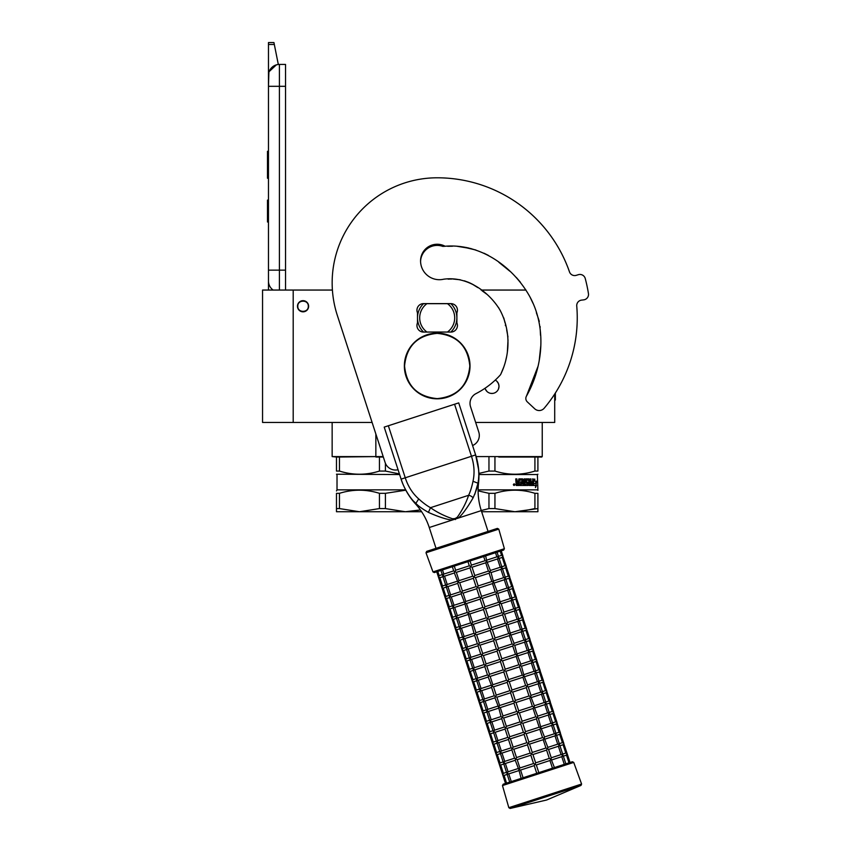 <?xml version="1.0" encoding="UTF-8"?>
<svg xmlns="http://www.w3.org/2000/svg" width="851" height="851" viewBox="0 0 851 851"><rect width="100%" height="100%" fill="white"/><g stroke="black" fill="none" stroke-linecap="round" stroke-linejoin="round"><path stroke-width="1.28" d="M339.464 471.06L336.475 471.06C336.475 475.273 336.475 475.273 336.475 471.06C336.475 475.273 336.475 475.273 336.475 471.06L336.475 457.03L332.145 456.593L375.855 456.593L339.464 457.03L339.464 471.06C352.793 475.273 366.111 475.273 379.44 471.06L379.44 457.03L375.887 457.03M340.57 456.593L332.145 456.593L332.145 422.458M476.135 456.593L542.236 456.593L542.236 422.458M541.8 457.03L537.906 457.03L542.236 456.593M494.942 457.03L494.942 471.06C508.27 475.273 521.599 475.273 534.917 471.06L534.917 457.03L498.718 457.03M475.656 422.458L554.703 422.458L554.703 394.045M293.201 422.458L293.201 290.053L262.555 290.053L262.555 422.458L372.11 422.458M293.201 290.053L332.401 290.053M481.092 290.053L525.992 290.053M495.271 380.089A7.116 7.116 0 0 1 491.899 393.46A7.116 7.116 0 0 1 485.049 388.247L485.325 389.067M375.855 433.999L375.855 456.593L383.205 456.593M303.041 311.828A5.585 5.585 0 0 1 297.467 306.254A5.585 5.585 0 0 1 303.041 300.669A5.585 5.585 0 0 1 308.626 306.254A5.585 5.585 0 0 1 303.041 311.828M485.347 389.109L486.91 391.407M490.963 393.396L492.793 393.396M498.463 389.098L499.016 386.333M499.016 386.184L498.473 383.62M498.452 383.588L496.888 381.269M308.296 306.254C308.626 299.478 297.467 299.478 297.797 306.254C297.467 313.03 308.626 313.03 308.296 306.254M279.405 290.053L279.405 270.139L285.532 270.139L285.532 64.431L279.405 64.431A10.946 10.946 0 0 0 268.469 75.377L268.469 86.313L268.884 72.367M285.532 270.139L285.532 290.053M268.469 290.053L268.469 86.313L285.532 86.313M279.405 64.431L279.405 270.139L268.469 270.139L268.469 281.085A10.946 10.946 45.2 0 0 273.15 290.053M268.469 224.185L268.469 235.131L268.469 224.185M268.469 44.475L268.469 42.55L273.937 42.55L274.32 44.475L268.469 44.475L268.469 75.377M269.139 71.601L276.352 64.867M274.32 44.475L278.32 64.485M273.937 42.55L268.469 42.55M268.469 200.113L267.48 200.113L267.48 221.994L268.469 221.994M268.469 151.308L267.48 151.308L267.48 158.403L268.469 158.403M268.469 171.636L267.48 171.636L267.48 158.403M268.469 178.253L267.48 178.253L267.48 171.636M268.469 151.978L267.48 151.978M399.417 473.922L385.418 471.06L385.418 463.295M336.475 457.03L339.464 457.03M379.44 471.06L385.418 471.06M379.44 457.03L383.344 457.03M336.475 474.22L399.619 474.539M405.64 489.857L337.017 489.857L336.475 490.942M405.81 490.176L385.418 493.325L385.418 508.579L405.406 511.738L420.394 509.93L411.448 511.43M339.464 508.579L359.452 511.738L336.475 511.738L336.475 508.579L339.464 508.579L339.464 493.325C352.793 489.155 366.111 489.155 379.44 493.325L385.418 493.325M336.475 508.579L336.475 493.325L339.464 493.325M336.475 493.325C336.475 489.155 336.475 489.155 336.475 493.325M385.418 508.579L379.44 508.579L379.44 493.325M421.639 511.738L359.452 511.738L379.44 508.579M537.906 493.325L537.906 508.579L537.906 493.325C537.906 489.155 537.906 489.155 537.906 493.325C537.906 489.155 537.906 489.155 537.906 493.325L534.917 493.325L534.917 508.579L520.972 511.43M478.922 474.539L537.364 474.539L537.906 490.399M537.906 508.579L537.906 511.738L514.929 511.738L537.906 508.579M537.906 457.03L537.906 471.06C537.906 475.273 537.906 475.273 537.906 471.06C537.906 475.273 537.906 475.273 537.906 471.06L537.906 457.03L534.917 457.03M478.89 473.411L488.963 471.06L488.963 457.03M488.963 471.06L494.942 471.06M537.906 471.06L534.917 471.06M533.471 483.74L536.087 483.208L536.375 481.177L534.034 481.177L534.449 479.113M535.662 483.208L535.939 481.177M534.439 481.177L534.864 479.113L533.471 481.251L533.471 485.474L533.992 483.208M535.705 486.198L536.002 483.442M536.428 485.442L535.47 487.58L535.811 485.474L533.588 485.474L534.045 483.442L536.119 483.442L536.428 481.177L536.002 485.442M526.461 480.347L526.258 481.783L528.333 482.294L528.024 485.474L520.089 485.474L520.089 484.24L522.354 484.049L522.354 483.017L520.578 483.017L520.578 481.783L522.354 481.783L522.195 480.145L519.163 480.145L519.259 485.474L516.217 485.474L515.738 478.911L516.865 478.911L517.323 481.783L516.621 481.262L516.621 478.911M517.323 481.783L518.408 481.783L518.844 478.911L522.642 478.911M523.322 479.432L523.322 484.24L523.025 479.432M523.322 484.24L524.216 484.24L524.216 478.911L525.088 478.911L524.769 484.24L527.556 484.049L527.429 483.017L525.62 482.496L525.971 478.911L529.152 478.911L529.088 481.783L529.45 479.432M529.45 481.783L530.343 481.783L530.609 478.911L530.992 484.24L530.992 478.911L530.343 478.911M530.992 484.24L532.609 484.049L532.609 483.017L531.237 483.017L531.237 481.783L532.609 481.783L532.758 478.911L532.535 485.474M526.599 480.145L528.854 480.347L529.152 485.474L532.928 485.474L533.151 478.911L532.609 478.911M528.333 482.294L527.673 485.474M529.088 484.049L529.088 483.017L530.343 483.017L530.237 484.24L529.556 484.24M529.45 484.049L529.088 483.017M517.046 484.24L518.408 484.24L518.408 483.017L516.621 483.017L517.046 484.24M516.802 484.24L516.621 483.017M518.993 485.474L519.163 480.145M526.131 480.347L526.258 481.783M524.769 484.24L524.769 478.911M513.887 484.581L514.483 484.059L514.483 485.24L513.664 485.24L514.27 485.24M514.27 484.581L513.781 484.059L513.876 485.24M513.802 484.059L513.664 485.24M514.047 483.815L514.738 484.644L514.047 485.474M513.344 484.644L514.153 483.815L514.951 484.644L514.153 485.474L513.344 484.644M537.364 489.857L478.124 489.857M478.113 490.857L488.963 493.325L494.942 493.325C508.27 489.155 521.599 489.155 534.917 493.325M481.655 511.738L514.929 511.738L494.942 508.579L494.942 493.325M494.942 508.579L488.963 508.579L488.963 493.325M481.251 510.504L488.963 508.579M538.109 366.09L526.439 396.151A4.702 4.702 0 0 0 527.322 401.895L534.705 408.778A6.563 6.563 0 0 0 544.193 408.214A140.053 140.053 0 0 0 576.744 306.02A5.468 5.468 0 0 1 581.531 300.126L583.701 299.86A5.468 5.468 0 0 0 588.445 293.563A153.191 153.191 0 0 0 585.243 278.522A5.468 5.468 0 0 0 578.361 274.692L576.265 275.33A5.468 5.468 0 0 1 569.489 271.894A140.053 140.053 0 0 0 437.191 177.795A105.045 105.045 0 0 0 337.294 315.295L385.109 462.476A10.946 10.946 0 0 0 398.055 469.741M456.891 312.817A6.563 6.563 0 0 0 450.87 303.626L423.511 303.626A6.563 6.563 0 0 0 417.501 312.817L417.501 322.88A6.563 6.563 0 0 0 423.511 332.071L450.87 332.071A6.563 6.563 0 0 0 456.891 322.88L456.891 312.817M447.605 246.29L452.041 246.237M457.157 246.301L471.103 248.598M483.932 253.194L488.325 255.364M501.282 264.246L509.887 271.235M516.302 277.458L520.386 282.202M530.247 297.488L533.003 303.296M536.375 312.753L537.417 315.753M538.109 317.7L539.289 321.455M540.108 326.55L540.162 327.465M540.268 330.082L540.491 335.241M540.789 345.74L539.215 360.611M500.845 374.078L503.473 367.76M505.856 359.93L506.483 357.207M507.345 352.303L508.026 339.964M507.951 336.922L506.675 329.869M505.483 325.731L505.345 324.954M505.068 323.018L503.792 317.966M500.633 311.232L498.484 307.488M486.846 294.244L482.06 290.755M477.719 287.564L473.326 284.649M469.05 282.543L464.348 280.819M460.402 279.809L453.051 279.032L460.402 279.809M450.711 279.022L448.073 279.128M472.571 445.53A10.946 10.946 0 0 0 478.773 432.042L470.55 406.746A10.946 10.946 0 0 1 475.975 393.63A85.132 85.132 0 0 0 500.516 374.738C510.579 354.42 510.589 329.614 499.814 309.743C488.336 291.031 466.518 275.969 443.648 279.213A18.818 18.818 0 0 1 420.564 260.885A16.626 16.626 0 0 1 445.094 246.247C480.379 243.28 513.1 266.608 529.769 296.574C546.576 327.167 543.449 366.175 526.439 396.151M423.575 303.626A19.701 19.701 0 0 0 423.511 303.679L426.915 303.679A17.509 17.509 0 0 0 426.915 332.018L423.511 332.018A19.701 19.701 0 0 1 423.511 303.679L425.16 303.679M450.817 332.071A19.701 19.701 0 0 0 450.817 303.626M425.16 332.018L423.511 332.018A19.701 19.701 0 0 0 423.575 332.071M449.222 303.679L426.915 303.679M449.222 332.018L447.477 332.018A17.509 17.509 0 0 0 447.477 303.679M447.477 332.018L426.915 332.018M473.071 497.878A4.351 2.34 24.5 0 0 468.624 495.293L430.5 507.685C436.754 512.185 444.105 515.876 452.541 518.77L455.104 518.557L457.306 517.227C462.433 509.93 466.199 502.622 468.624 495.293C470.401 491.527 471.858 486.857 472.996 481.294C474.773 473.23 474.273 464.891 471.475 456.274L401.108 479.134L384.205 427.106L388.343 425.755L405.257 477.794C408.055 486.4 412.554 493.442 418.735 498.931C422.926 502.76 426.84 505.675 430.5 507.685L428.425 512.387C431.946 514.004 445.669 519.887 452.445 519.982L458.104 518.142C463.423 514.27 471.411 500.856 473.071 497.878C475.922 491.527 477.507 486.772 477.826 483.623C479.953 475.645 478.294 462.476 475.624 454.923L478.592 469.454M384.205 427.106L401.108 479.134C403.161 486.357 409.948 498.729 416.192 503.654L416.182 503.643C418.298 506.005 422.373 508.919 428.425 512.387M415.022 502.547L414.192 501.718M402.502 483.017L401.193 479.379M401.108 479.134A67.772 67.772 0 0 0 415.501 503.877L418.735 498.931M452.541 518.77L452.445 519.982L429.255 527.514A64.772 64.772 0 0 0 415.501 503.877M488.048 531.428L481.283 510.611A64.772 64.772 0 0 1 478.517 483.4A67.772 67.772 0 0 0 475.624 454.923L458.71 402.895L475.624 454.923L458.71 402.895L388.343 425.755M477.709 484.155L474.784 494.335M478.709 476.762L478.57 478.73M478.432 479.953L478.241 481.379M569.5 271.894A140.053 140.053 0 0 0 437.191 177.795M468.858 248.056L465.635 247.386M477.475 287.383L471.667 283.755M450.37 279.022L448.094 279.128M420.575 261.48A16.626 16.626 0 0 1 442.828 246.396L445.243 246.258M447.711 246.29L452.487 246.226M462.242 246.822L475.858 250.003M498.888 262.321L509.26 270.703M470.816 283.34L464.295 280.798M460.221 279.766L454.04 279.064M451.998 279.022L449.2 279.064M500.197 551.171L501.558 555.341L502.952 556.033L502.228 557.416L504.93 565.745L506.334 566.436L505.611 567.83L508.313 576.148L509.717 576.85L508.994 578.233L511.696 586.562L513.089 587.254L512.376 588.637L515.078 596.966L516.472 597.657L515.759 599.04L518.461 607.369L519.855 608.071L519.142 609.454L521.844 617.773L523.237 618.475L522.514 619.858L525.227 628.187L526.62 628.878L525.897 630.261L528.609 638.59L530.003 639.282L529.279 640.675L531.981 648.994L533.386 649.696L532.662 651.079L535.364 659.397L536.758 660.099L536.045 661.482L538.747 669.811L540.14 670.503L539.428 671.886L542.13 680.215L543.523 680.906L542.81 682.3L545.512 690.618L546.906 691.32L546.182 692.703L548.895 701.033L550.289 701.724L549.565 703.107L552.278 711.436L553.671 712.127L552.948 713.51L555.65 721.839L557.054 722.542L556.331 723.924L559.033 732.243L560.437 732.945L559.713 734.328L562.415 742.657L563.809 743.348L563.096 744.731L565.798 753.061L567.192 753.752L570.032 762.496L572.361 761.741L536.736 773.314L534.237 765.613L520.567 770.059L518.802 769.474L521.12 778.388M511.26 781.59L509.696 782.101L507.026 773.878M515.238 760.283L505.388 763.485L508.09 771.804L506.994 773.314L507.036 772.155L507.717 774.229L506.994 773.314L507.717 774.229L506.994 773.314L508.76 773.889L506.994 773.314L507.717 774.229L507.334 773.58M554.288 767.613L538.811 772.644L536.311 764.943L534.939 764.241L534.237 765.613M505.515 783.463L502.675 774.718L503.377 773.346L502.675 774.718L504.058 775.421L502.845 775.038M499.463 764.634L499.994 762.932L499.292 764.315L500.675 765.017L499.292 764.315L502.675 774.718L504.058 775.421L507.196 774.399M554.427 767.57L551.065 758.996L549.969 760.507L536.311 764.943M552.469 768.198L549.969 760.507M564.277 764.368L561.777 756.667L551.927 759.869M551.246 757.784L561.096 754.582L562.873 755.156L562.83 756.326L562.873 755.156L562.83 756.326L562.873 755.156L561.788 756.667M568.989 762.836L566.479 755.145L566.883 753.284M562.149 754.241L562.83 756.326M533.556 763.538L519.897 767.974L518.802 769.474L515.195 760.134L516.504 757.571L513.813 749.242L512.047 748.667L511.813 749.731L514.61 758.347L517.185 759.656L530.854 755.209L533.556 763.538L534.939 764.241L535.641 762.858L532.928 754.529L531.556 753.826L530.854 755.209M505.388 763.485L503.611 762.911L504.335 763.826L503.952 763.177M496.08 754.231L496.612 752.529L495.91 753.912L497.292 754.614L495.91 753.912L499.292 764.315L500.675 765.017L503.813 763.996M535.641 762.858L549.299 758.422L546.587 750.093L547.916 747.529L544.3 738.189L543.215 739.689L529.545 744.125L528.173 743.423L527.471 744.806L513.802 749.242M549.299 758.422L551.065 758.996L551.299 757.933L548.491 749.316L545.927 748.008L543.215 739.689M506.994 773.314L507.036 772.155M503.654 761.741L504.335 763.826L503.611 762.911L504.335 763.826L503.611 762.911L504.717 761.4L502.005 753.082L500.239 752.507L500.952 753.422L500.569 752.773M544.48 736.977L554.352 733.764L556.107 734.349L556.065 735.509L556.107 734.349L556.065 735.509L556.107 734.349L555.012 735.86L557.713 744.178L559.49 744.753L559.447 745.923L559.49 744.753L559.447 745.923L559.49 744.753L558.394 746.263L561.096 754.582M558.767 743.838L559.447 745.923M545.917 748.018L532.258 752.454L531.556 753.826L530.173 753.124L527.471 744.806M532.258 752.454L529.545 744.125M492.697 743.817L493.229 742.125L492.527 743.497L493.91 744.2L492.527 743.497L495.91 753.912L497.292 754.614L500.431 753.592M500.239 752.465L500.282 751.337L500.952 753.422L500.239 752.507L500.952 753.422L500.239 752.507L501.994 753.082L511.855 749.88M567.192 753.752L563.511 742.88M555.395 733.434L556.065 735.509M526.79 742.721L513.132 747.157L512.047 748.667L511.228 747.944L508.43 739.328L509.749 736.753L507.047 728.424L520.706 723.988L523.408 732.317L524.79 733.019L524.088 734.402L526.79 742.721L528.173 743.423L528.875 742.051L526.173 733.722L524.79 733.019L525.492 731.637L522.791 723.318L521.408 722.616L520.706 723.988M513.132 747.157L510.43 738.838L507.845 737.53L505.047 728.913L506.366 726.35L503.664 718.021L517.323 713.585L520.035 721.914L521.408 722.616L522.11 721.233L519.408 712.904L518.025 712.202L517.323 713.585M500.282 751.337L500.239 752.507L501.335 750.997L498.622 742.668L496.856 742.093L497.569 743.008L497.186 742.359M489.314 733.413L489.857 731.711L489.144 733.094L490.527 733.796L489.144 733.094L492.527 743.497L493.931 744.2L497.048 743.178M542.534 737.604L544.3 738.189L544.534 737.126L540.917 727.775L539.832 729.286L542.534 737.604L528.875 742.051M505.1 729.062L495.25 732.264L493.474 731.69L495.229 732.264L497.952 740.593L496.856 742.093L496.899 740.934L497.569 743.008L496.856 742.093L497.569 743.008L496.856 742.093L498.612 742.678L508.483 739.466M530.96 695.352L540.821 692.14L542.587 692.725L542.544 693.884L542.587 692.725L542.544 693.884L542.587 692.725L541.491 694.225L544.193 702.554L545.97 703.128L545.927 704.288L545.97 703.128L545.927 704.288L545.97 703.128L544.863 704.639L547.576 712.957L549.342 713.532L549.299 714.702L549.342 713.532L549.299 714.702L549.342 713.532L548.246 715.042L550.959 723.371L552.725 723.946L552.682 725.105L552.725 723.946L552.682 725.105L552.725 723.946L551.629 725.446L554.331 733.775M563.809 743.348L560.128 732.477M552.012 723.02L552.682 725.105M507.047 728.424L504.473 727.126L501.665 718.51L502.984 715.946L500.282 707.617L498.516 707.043L501.09 716.723L503.664 718.021M493.474 731.658L493.516 730.53L493.803 731.956M485.942 723.01L486.474 721.308L485.772 722.69L487.144 723.393L485.772 722.69L489.144 733.094L490.527 733.796L493.665 732.775M539.151 727.201L536.449 718.872L537.768 716.308L534.162 706.968L533.066 708.468L535.768 716.797L538.353 718.095L540.917 727.775L539.162 727.201L525.492 731.637M496.856 742.093L496.899 740.934M560.437 732.945L556.745 722.073M548.629 712.617L549.299 714.702M493.516 730.53L493.474 731.69L494.569 730.179L491.867 721.861L490.091 721.286L490.814 722.201L490.421 721.552M482.56 712.606L483.091 710.904L482.389 712.276L483.762 712.978L482.389 712.276L485.772 722.69L487.144 723.393L490.293 722.371M490.102 721.244L490.133 720.116L490.814 722.201L490.091 721.286L490.814 722.201L490.091 721.286L491.187 719.776L488.485 711.447L486.708 710.872L487.432 711.798L487.038 711.149M557.054 722.542L553.363 711.659M545.246 702.213L545.927 704.288M532.396 706.383L534.162 706.968L534.385 705.904L530.779 696.554L529.684 698.065L532.396 706.383L518.727 710.83L518.025 712.202L516.653 711.5L513.94 703.181L500.271 707.617M518.727 710.83L516.025 702.5L514.642 701.798L513.94 703.181M479.177 702.192L479.709 700.501L479.007 701.873L480.389 702.575L479.007 701.873L482.389 712.276L483.783 712.978L486.91 711.968M490.091 721.286L490.133 720.116M486.751 709.713L487.432 711.798L486.708 710.872L487.432 711.798L486.708 710.872L487.804 709.372L485.102 701.043L483.325 700.469L484.049 701.384L483.666 700.735M553.671 712.127L549.98 701.256M541.864 691.81L542.544 693.884M513.27 701.096L499.611 705.532L498.516 707.043L494.91 697.692L496.218 695.129L493.527 686.8L491.75 686.225L491.527 687.289L494.325 695.905L496.899 697.214L510.568 692.767L513.27 701.096L514.642 701.798L515.344 700.426L512.642 692.097L511.27 691.395L510.568 692.767M475.794 691.789L476.326 690.087L475.624 691.469L477.007 692.171L475.624 691.469L479.007 701.873L480.389 702.575L483.528 701.554M515.344 700.426L529.014 695.98L526.301 687.661L527.62 685.087L524.014 675.747L522.929 677.247L509.26 681.694L507.887 680.991L507.185 682.364L493.516 686.81M529.014 695.98L530.779 696.554L531.003 695.501L528.205 686.874L525.631 685.576L522.918 677.247M483.336 700.437L483.368 699.309L484.049 701.384L483.325 700.469L484.049 701.384L483.325 700.469L485.091 701.054M524.195 674.535L534.045 671.333L535.822 671.907L535.779 673.077L535.822 671.907L535.779 673.077L535.822 671.907L534.726 673.418L537.428 681.747L539.204 682.311L539.162 683.481L539.204 682.311L539.162 683.481L539.204 682.311L538.109 683.821L540.81 692.15M550.289 701.724L546.597 690.852M538.481 681.396L539.162 683.481M483.368 699.309L483.325 700.469L484.421 698.958L481.719 690.64L479.943 690.065L480.666 690.98L480.283 690.331M525.631 685.576L511.972 690.012L511.27 691.395L509.887 690.693L507.185 682.364M511.972 690.012L509.26 681.694M472.411 681.385L472.943 679.683L472.241 681.066L473.624 681.768L472.241 681.066L475.624 691.469L477.007 692.171L480.145 691.15M479.953 690.023L479.985 688.895L480.666 690.98L479.943 690.065L480.666 690.98L479.943 690.065L481.709 690.64L491.57 687.438M546.906 691.32L543.215 680.449M535.098 670.992L535.779 673.077M506.505 680.289L492.846 684.725L491.75 686.225L488.144 676.885L489.463 674.311L486.761 665.993L484.996 665.418L484.762 666.482L487.559 675.098L490.133 676.396L503.803 671.96L506.505 680.289L507.887 680.991L508.59 679.609L505.877 671.279L504.505 670.577L503.803 671.96M479.985 688.895L479.943 690.065L481.049 688.555L478.336 680.236L476.56 679.662L477.283 680.577L476.9 679.928M469.029 670.982L469.561 669.28L468.858 670.652L470.241 671.354L468.858 670.652L472.241 681.066L473.624 681.768L476.762 680.747M522.248 675.173L519.546 666.844L520.865 664.28L517.248 654.93L516.163 656.44L518.865 664.759L521.44 666.067L524.014 675.747L522.259 675.173L508.59 679.609M484.815 666.62L474.954 669.822L473.188 669.248L474.943 669.833L477.666 678.151L476.56 679.662L476.613 678.492L477.283 680.577L476.56 679.662L477.283 680.577L476.56 679.662L478.326 680.236L488.187 677.034M507.292 622.507L517.153 619.294L518.919 619.879L518.876 621.039L518.919 619.879L518.876 621.039L518.919 619.879L517.812 621.39L520.525 629.708L522.301 630.283L522.259 631.453L522.301 630.283L522.259 631.453L522.301 630.283L521.195 631.793L523.908 640.112L525.673 640.686L525.631 641.856L525.673 640.686L525.631 641.856L525.673 640.686L524.578 642.197L527.28 650.526L529.056 651.1L529.014 652.26L529.056 651.1L529.014 652.26L529.056 651.1L527.96 652.6L530.662 660.929L532.439 661.504L532.396 662.663L532.439 661.504L532.396 662.663L532.439 661.504L531.343 663.014L534.045 671.333M543.523 680.906L539.842 670.035M531.726 660.589L532.396 662.663M473.901 670.173L473.518 669.514M518.865 664.759L505.207 669.205L504.505 670.577L503.122 669.875L500.42 661.557L501.824 658.791L499.122 650.472L497.739 649.77L497.037 651.143L499.739 659.472L502.505 660.876L516.163 656.44M505.207 669.205L502.505 660.876M465.646 660.567L466.188 658.876L465.476 660.248L466.859 660.95L465.476 660.248L468.858 670.652L470.263 671.354L473.379 670.333M476.56 679.662L476.613 678.492M540.14 670.503L536.46 659.631M528.343 650.185L529.014 652.26M499.739 659.472L486.081 663.908L484.996 665.418L484.176 664.695L481.379 656.068L482.698 653.504L479.996 645.175L493.654 640.739L496.367 649.068L497.739 649.77L498.441 648.388L495.739 640.058L494.357 639.356L493.654 640.739M486.081 663.908L483.379 655.589L480.804 654.281L477.996 645.664L479.315 643.101L476.613 634.772L474.847 634.197L474.613 635.261L477.422 643.877L479.996 645.175M473.188 669.216L473.23 668.088L473.188 669.248L473.23 668.088L473.188 669.248L474.284 667.748L471.582 659.419L469.805 658.844L470.518 659.759L470.135 659.11M462.274 650.164L462.806 648.462L462.104 649.845L463.476 650.547L462.104 649.845L465.476 660.248L466.859 660.95L469.997 659.929M515.483 654.355L512.781 646.037L514.1 643.462L510.494 634.123L509.398 635.623L512.1 643.952L514.685 645.249L517.248 654.93L515.493 654.355L501.824 658.791M473.188 669.248L473.23 668.088M478.049 645.813L468.199 649.015L470.901 657.334L469.805 658.844L469.848 657.685L470.518 659.759L469.805 658.844L470.518 659.759L469.805 658.844L471.56 659.419L481.432 656.217M536.758 660.099L533.077 649.228M524.961 639.771L525.631 641.856M466.422 648.398L466.465 647.271L467.146 649.356L466.422 648.441L467.146 649.356L466.422 648.441L468.178 649.015L466.422 648.441L467.146 649.356L466.752 648.707M458.891 639.761L459.423 638.059L458.721 639.441L460.093 640.143L458.721 639.441L462.104 649.845L463.476 650.547L466.625 649.526M469.805 658.844L469.848 657.685M533.386 649.696L529.694 638.814M521.578 629.368L522.259 631.453M466.465 647.271L466.422 648.441L467.518 646.93L464.816 638.612L463.04 638.037L463.763 638.952L463.37 638.303M495.059 637.984L492.357 629.655L490.974 628.953L491.676 627.581L505.345 623.134L507.919 624.443L510.494 634.123L508.728 633.538L495.059 637.984L494.357 639.356L492.984 638.654L490.272 630.336L476.603 634.772M475.943 632.687L473.23 624.368L471.465 623.794L474.039 633.474L474.847 634.197L475.943 632.687L489.602 628.251L490.974 628.953L490.272 630.336M455.508 629.346L456.04 627.655L455.338 629.027L456.71 629.729L455.338 629.027L458.721 639.441L460.093 640.143L463.242 639.122M508.717 633.548L506.015 625.219L492.357 629.655M505.334 623.134L502.633 614.816L503.952 612.241L501.154 603.625L500.345 602.902L499.25 604.401L501.962 612.731L504.537 614.028L507.334 622.655L506.026 625.219M463.05 637.995L463.082 636.867L463.763 638.952L463.04 638.037L463.763 638.952L463.04 638.037L464.795 638.612L474.667 635.41M530.003 639.282L526.312 628.41M518.195 618.964L518.876 621.039M463.082 636.867L463.04 638.037L464.135 636.527L461.433 628.198L459.657 627.623L460.38 628.538L459.997 627.889M489.602 628.251L486.9 619.932L488.304 617.166L485.591 608.848L484.219 608.146L483.517 609.518L469.858 613.954L468.082 613.38L470.656 623.07L471.465 623.794L472.56 622.283L469.848 613.965M491.676 627.581L488.974 619.251L486.219 617.847L483.517 609.518M452.126 618.943L452.658 617.241L451.955 618.624L453.338 619.326L451.955 618.624L455.338 629.027L456.71 629.729L459.859 628.708M459.7 626.464L460.38 628.538L459.657 627.623L460.38 628.538L459.657 627.623L460.753 626.123L458.051 617.794L456.274 617.22L456.998 618.134L456.615 617.486M500.526 601.689L510.377 598.487L512.153 599.061L512.111 600.232L512.153 599.061L512.111 600.232L512.153 599.061L511.057 600.572L513.759 608.901L515.536 609.476L515.493 610.635L515.536 609.476L515.493 610.635L515.536 609.476L514.44 610.975L517.142 619.305M526.62 628.878L522.929 618.007M514.812 608.55L515.493 610.635M448.743 608.539L449.275 606.837L448.573 608.22L449.956 608.922L448.573 608.22L451.955 618.624L453.349 619.326L456.476 618.305M456.285 617.188L456.317 616.06L456.998 618.134L456.274 617.22L456.998 618.134L456.274 617.22L457.381 615.709L454.668 607.391L452.892 606.816L453.615 607.731L453.232 607.082M523.237 618.475L519.546 607.603M511.43 598.147L512.111 600.232M469.167 611.88L466.476 603.55L464.699 602.976L467.273 612.656L468.082 613.38L469.167 611.88L482.836 607.444L480.134 599.115L481.538 596.36L478.836 588.03L477.454 587.328L476.751 588.711L479.453 597.03L482.209 598.434L495.867 593.998L498.58 602.327L500.345 602.902L497.771 593.221L496.963 592.498L495.878 593.998M482.836 607.444L484.219 608.146L484.921 606.763L482.209 598.434M445.36 598.136L445.892 596.434L445.19 597.806L446.573 598.508L445.19 597.806L448.573 608.22L449.956 608.922L453.094 607.901M456.274 617.22L456.317 616.06M461.146 593.785L451.285 596.976L449.519 596.402L451.275 596.987L453.998 605.306L452.892 606.816L452.945 605.646L453.615 607.731L452.892 606.816L453.615 607.731L452.892 606.816L454.657 607.391L464.518 604.189M497.909 556.522L498.59 558.607L498.633 557.437L498.59 558.607L498.633 557.437L497.527 558.947L500.239 567.277L502.005 567.84L501.962 569.011L502.005 567.84L501.962 569.011L502.005 567.84L500.909 569.351L503.611 577.68L505.388 578.255L505.345 579.414L505.388 578.255L505.345 579.414L505.388 578.255L504.292 579.754L506.994 588.084L508.77 588.658L508.728 589.817L508.77 588.658L508.728 589.817L508.77 588.658L507.675 590.168L510.377 598.487M519.855 608.071L516.174 597.189M508.058 587.743L508.728 589.817M495.197 591.924L496.963 592.498L497.197 591.434L493.58 582.084L492.495 583.595L495.197 591.924L481.538 596.36M479.453 597.03L465.784 601.476L464.699 602.976L461.093 593.636L462.412 591.062L459.71 582.744L457.944 582.169L457.71 583.222L460.508 591.849L463.082 593.147L476.751 588.711M457.764 583.371L447.913 586.573L450.615 594.902L449.519 596.402L449.562 595.243L449.86 596.679M441.977 587.722L442.52 586.031L441.807 587.403L443.19 588.105L441.807 587.403L445.19 597.806L446.594 598.508L449.711 597.498M452.892 606.816L452.945 605.646M516.472 597.657L512.791 586.786M504.675 577.34L505.345 579.414M491.814 581.51L489.112 573.191L490.431 570.617L486.825 561.277L485.73 562.777L488.431 571.106L491.016 572.404L493.58 582.084L491.825 581.51L478.156 585.956L475.454 577.627L474.071 576.925L473.369 578.297L476.071 586.626L477.454 587.328L478.156 585.956M454.381 572.968L444.53 576.17L447.232 584.488L446.137 585.999L446.179 584.839L446.849 586.913L446.137 585.999L446.849 586.913L446.137 585.999L447.892 586.584L446.137 585.999L446.849 586.913L446.477 586.275M438.605 577.318L439.137 575.616L438.435 576.999L439.807 577.701L438.435 576.999L441.807 587.403L443.19 588.105L446.328 587.084M449.519 596.402L449.562 595.243M513.089 587.254L509.409 576.382M501.292 566.926L501.962 569.011M509.717 576.85L506.026 565.979M488.431 571.106L474.773 575.542L474.071 576.925L472.699 576.223L469.986 567.894L471.39 565.138L470.039 560.979M474.773 575.542L472.071 567.223L469.316 565.819L467.954 561.649M472.688 576.223L459.029 580.659L457.944 582.169L454.328 572.819L455.657 570.255L454.296 566.085M459.029 580.659L456.327 572.329L453.753 571.032L452.349 566.723M442.499 569.925L443.85 574.085L442.754 575.595L442.797 574.425L443.467 576.51L442.754 575.595L443.467 576.51L442.754 575.595L444.509 576.17L442.754 575.595L443.467 576.51L443.094 575.861M439.137 575.616L437.797 571.447L436.744 571.798L438.435 576.999L439.807 577.701L442.956 576.68M446.137 585.999L446.179 584.839M483.698 556.533L485.049 560.703L486.825 561.277L485.655 555.905L495.505 552.703L496.856 556.862L498.633 557.437L498.59 558.607M506.334 566.436L502.643 555.565M442.754 575.595L442.797 574.425M462.04 539.874L426.691 551.363L426 552.778L498.771 529.131L497.378 528.397L462.04 539.874L491.176 530.407M432.968 571.915L504.388 548.704L503.664 550.044L434.329 572.574L432.968 571.915L426 552.778M439.148 575.616L442.275 574.595M443.85 574.085L453.7 570.883M469.316 565.819L455.657 570.255M485.049 560.703L471.39 565.138M496.856 556.862L487.006 560.064M501.558 555.341L498.431 556.352M456.327 572.329L469.986 567.894M472.071 567.223L485.73 562.777M487.676 562.149L497.527 558.947M499.101 558.437L502.228 557.416M445.658 585.009L442.531 586.02L439.829 577.691M447.232 584.488L457.083 581.297M500.239 567.277L490.389 570.468M504.93 565.745L501.813 566.755M459.71 582.744L473.369 578.297M475.454 577.627L489.112 573.191M491.059 572.553L500.909 569.351M502.484 568.84L505.611 567.83M445.892 596.434L443.211 588.105M445.913 596.423L449.041 595.413M450.615 594.902L460.465 591.7M476.071 586.626L462.412 591.062M503.611 577.68L493.761 580.882M508.313 576.148L505.196 577.169M505.866 579.244L508.994 578.233M463.093 593.147L465.795 601.476M478.836 588.03L492.495 583.595M494.442 582.956L504.292 579.754M511.696 586.562L508.568 587.573M452.424 605.816L449.296 606.837L446.594 598.508M453.998 605.306L463.848 602.104M506.994 588.084L497.144 591.285M509.249 589.658L512.376 588.637M497.824 593.37L507.675 590.168M466.476 603.55L480.134 599.115M515.078 596.966L511.951 597.976M455.796 616.22L452.679 617.241L449.966 608.912M457.381 615.709L467.231 612.507M484.921 606.763L498.58 602.327M512.632 600.061L515.759 599.04M511.057 600.572L501.207 603.774M499.25 604.401L485.591 608.848M467.901 614.592L458.04 617.794M518.461 607.369L515.334 608.38M513.759 608.901L503.909 612.103M456.04 627.655L453.349 619.326M501.962 612.731L488.304 617.166M456.062 627.644L459.178 626.634M460.753 626.123L470.614 622.921M486.219 617.847L472.56 622.283M516.014 610.465L519.142 609.454M504.59 614.177L514.44 610.975M488.974 619.251L502.633 614.816M473.23 624.368L486.9 619.932M471.284 624.996L461.433 628.198M521.844 617.773L518.716 618.794M462.561 637.037L459.434 638.048L456.732 629.729M464.135 636.527L473.986 633.325M519.397 620.868L522.514 619.858M517.812 621.39L507.962 624.581M525.227 628.187L522.099 629.197M520.525 629.708L510.674 632.91M462.806 648.462L460.114 640.133M462.816 648.462L465.944 647.441M492.984 638.654L479.326 643.101M467.518 646.93L477.368 643.728M522.769 631.282L525.897 630.261M511.345 634.995L521.195 631.793M495.739 640.069L509.398 635.623M528.609 638.59L525.482 639.601M523.908 640.112L514.057 643.313M469.326 657.855L466.199 658.865L463.497 650.536M512.1 643.952L498.441 648.388M496.367 649.068L482.698 653.504M470.901 657.334L480.751 654.142M526.152 641.686L529.279 640.675M514.727 645.398L524.578 642.197M499.122 650.472L512.781 646.037M483.379 655.589L497.037 651.143M531.981 648.994L528.865 650.015M527.28 650.526L517.429 653.728M469.561 669.28L466.88 660.95M469.582 669.269L472.709 668.258M474.284 667.748L484.134 664.546M529.535 652.089L532.662 651.079M518.11 655.802L527.96 652.6M486.761 665.993L500.42 661.557M535.364 659.397L532.247 660.419M530.662 660.929L520.812 664.131M476.092 678.662L472.965 679.683L470.263 671.354M503.122 669.875L489.463 674.311M477.666 678.151L487.517 674.949M532.917 662.503L536.045 661.482M521.493 666.216L531.343 663.014M505.877 671.279L519.546 666.844M490.144 676.396L492.846 684.725M538.747 669.811L535.619 670.822M479.464 689.065L476.347 690.087L473.635 681.757M481.049 688.555L490.899 685.353M536.3 672.907L539.428 671.886M534.726 673.418L524.876 676.619M542.13 680.215L539.002 681.226M537.428 681.747L527.577 684.938M479.709 700.501L477.017 692.161M479.73 700.49L482.847 699.479M509.887 690.693L496.229 695.129M484.421 698.958L494.282 695.767M539.683 683.31L542.81 682.3M528.258 687.023L538.109 683.821M512.642 692.097L526.301 687.661M496.899 697.214L499.611 705.532M494.952 697.841L485.102 701.043M545.512 690.618L542.385 691.64M486.229 709.883L483.102 710.893L480.4 702.575M487.804 709.372L497.654 706.17M543.066 693.714L546.182 692.703M541.491 694.225L531.63 697.426M529.684 698.065L516.025 702.5M498.335 708.255L488.463 711.457M548.895 701.033L545.768 702.043M544.193 702.554L534.343 705.756M486.474 721.308L483.783 712.978M486.485 721.308L489.612 720.286M516.653 711.5L502.994 715.946M491.187 719.776L501.037 716.574M546.448 704.128L549.565 703.107M535.013 707.841L544.863 704.639M519.408 712.904L533.066 708.468M501.718 718.659L491.867 721.861M552.278 711.436L549.15 712.447M547.576 712.957L537.726 716.159M492.995 730.69L489.868 731.711L487.166 723.382M535.768 716.797L522.11 721.233M520.035 721.914L506.366 726.35M494.569 730.179L504.42 726.977M549.82 714.532L552.948 713.51M538.396 718.244L548.246 715.042M522.791 723.318L536.449 718.872M555.65 721.839L552.533 722.85M550.959 723.371L541.098 726.573M493.229 742.125L490.548 733.796M493.25 742.115L496.378 741.104M523.408 732.317L509.749 736.753M497.952 740.593L507.802 737.392M553.203 724.935L556.331 723.924M541.779 728.647L551.629 725.446M526.173 733.722L539.832 729.286M510.43 738.838L524.088 734.402M559.033 732.243L555.916 733.264M496.612 752.529L493.931 744.2M496.633 752.518L499.76 751.507M501.335 750.997L511.185 747.795M556.586 735.338L559.713 734.328M555.012 735.86L545.161 739.051M562.415 742.657L559.288 743.668M557.713 744.178L547.863 747.38M503.132 761.911L500.016 762.932L497.303 754.603M530.173 753.124L516.514 757.571M504.717 761.4L514.568 758.198M559.969 745.753L563.096 744.731M548.544 749.465L558.394 746.263M532.928 754.539L546.587 750.093M565.798 753.061L562.671 754.071M503.377 773.346L500.686 765.006M503.398 773.336L506.515 772.325M519.897 767.974L517.195 759.645M508.09 771.804L517.951 768.602M563.351 756.156L566.479 755.145M520.567 770.059L523.078 777.75L536.736 773.314M518.621 770.687L508.76 773.889M537.779 772.974L503.186 784.218L506.558 783.122L504.069 775.421M511.27 781.59L508.77 773.889M469.816 365.994C467.88 385.811 457.008 396.683 437.191 398.619C417.373 396.683 406.501 385.811 404.565 365.994C406.501 346.176 417.373 335.305 437.191 333.369C457.008 335.305 467.88 346.176 469.816 365.994M470.018 365.994A32.827 32.827 0 0 1 437.191 398.821A32.827 32.827 0 0 1 404.363 365.994A32.827 32.827 0 0 1 437.191 333.166A32.827 32.827 0 0 1 470.018 365.994A32.827 32.827 0 0 1 437.191 398.821A32.827 32.827 0 0 1 404.363 365.994M554.703 400.023L555.363 400.023L555.363 393.024M481.283 510.611L458.104 518.142L457.306 517.227M472.996 481.294L478.517 483.4M455.104 518.557L455.434 519.567M454.572 404.236L471.475 456.274L475.624 454.923M572.361 761.741L573.723 762.411L502.473 785.558L503.186 784.218M545.214 795.866L508.824 807.684L510.121 808.45L580.999 785.42L581.595 784.037L545.214 795.866M337.017 474.539L337.017 489.857M537.364 474.539L537.906 474.22M436.02 548.331L429.255 527.514M565.851 763.858L563.181 755.624M506.685 772.846L503.643 763.464M562.841 754.603L559.798 745.221M503.313 762.443L500.26 753.061M559.469 744.2L556.416 734.817M499.931 752.039L496.878 742.657M556.086 733.785L553.033 724.414M496.548 741.625L493.495 732.243M552.703 723.382L549.65 714M493.165 731.222L490.112 721.839M549.32 712.978L546.268 703.596M489.782 720.818L486.74 711.436M545.938 702.575L542.895 693.193M486.4 710.415L483.357 701.033M542.555 692.161L539.513 682.779M483.017 700.001L479.975 690.618M539.172 681.757L536.13 672.375M479.645 689.597L476.592 680.215M535.79 671.354L532.747 661.972M476.262 679.194L473.209 669.811M532.418 660.94L529.365 651.568M472.879 668.78L469.826 659.408M529.035 650.536L525.982 641.154M469.497 658.376L466.444 648.994M525.652 640.133L522.599 630.751M466.114 647.973L463.072 638.59M522.269 629.729L519.227 620.347M462.731 637.569L459.689 628.187M518.887 619.315L515.844 609.944M459.349 627.155L456.306 617.773M515.504 608.912L512.462 599.529M455.976 616.752L452.923 607.369M512.121 598.508L509.079 589.126M452.594 606.348L449.541 596.966M508.749 588.105L505.696 578.723M505.366 577.691L502.313 568.308M449.211 595.945L446.158 586.562M501.984 567.287L498.931 557.905M445.828 585.531L442.775 576.148M502.952 556.033L501.26 550.831M498.601 556.884L497.08 552.193M442.446 575.127L440.924 570.436M504.388 548.704L498.771 529.131M502.473 785.558L508.824 807.684M573.723 762.411L581.595 784.037M580.999 785.42L546.565 800.036L510.121 808.45"/></g></svg>
